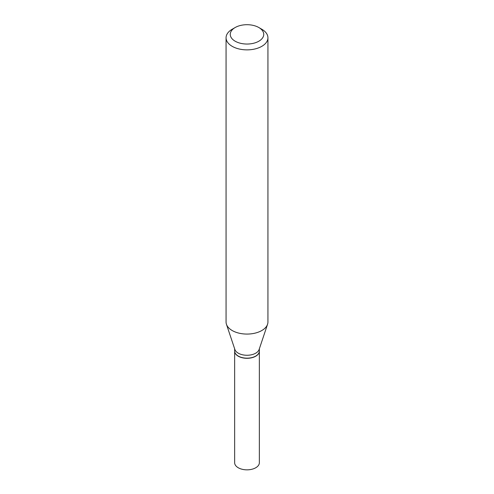 <?xml version="1.0" encoding="UTF-8"?>
<svg xmlns="http://www.w3.org/2000/svg" width="494" height="494" viewBox="0 0 494 494"><rect width="100%" height="100%" fill="white"/><g stroke="black" fill="none" stroke-linecap="round" stroke-linejoin="round"><path stroke-width="0.74" d="M234.644 351.098A12.356 7.132 0 0 0 234.644 351.172L234.644 462.711A12.356 7.132 0 0 0 242.27 469.3A12.356 7.132 0 0 0 255.738 467.756A12.356 7.132 0 0 0 259.356 462.711L259.356 351.172A12.356 7.132 0 0 0 259.356 351.098M234.644 351.172A12.356 7.132 0 0 0 242.27 357.761A12.356 7.132 0 0 0 255.738 356.217A12.356 7.132 0 0 0 259.356 351.172M234.644 348.813L234.644 351.024A12.356 7.132 0 0 0 238.262 356.069L238.392 356.143A12.177 7.033 0 0 0 255.608 356.143A12.177 7.033 0 0 0 255.676 356.106M238.392 356.143L238.262 356.069A12.356 7.132 0 0 0 255.738 356.069A12.356 7.132 0 0 0 259.356 351.024L259.356 348.813M235.156 41.206A16.747 9.67 0 0 0 258.844 41.206A16.747 9.67 0 0 0 258.844 27.534L261.801 29.239A20.933 12.084 0 0 1 267.933 37.785A20.933 12.084 0 0 1 255.009 48.955A20.933 12.084 0 0 1 232.199 46.331A20.933 12.084 0 0 1 226.067 37.785A20.933 12.084 0 0 1 232.199 29.239L235.156 27.534A16.747 9.67 0 0 0 235.156 41.206M226.067 37.785L226.067 321.989A20.933 12.084 0 0 0 226.443 324.28A20.933 12.084 0 0 0 232.199 330.535A20.933 12.084 0 0 0 253.132 333.543A20.933 12.084 0 0 0 267.557 324.28A20.933 12.084 0 0 0 267.933 321.989L267.933 37.785M226.443 324.28L234.872 349.48A12.356 7.132 0 0 0 238.262 353.173A12.356 7.132 0 0 0 250.619 354.951A12.356 7.132 0 0 0 259.128 349.48L267.557 324.28M261.801 29.239L258.844 27.534A16.747 9.67 0 0 0 235.156 27.534"/></g></svg>
